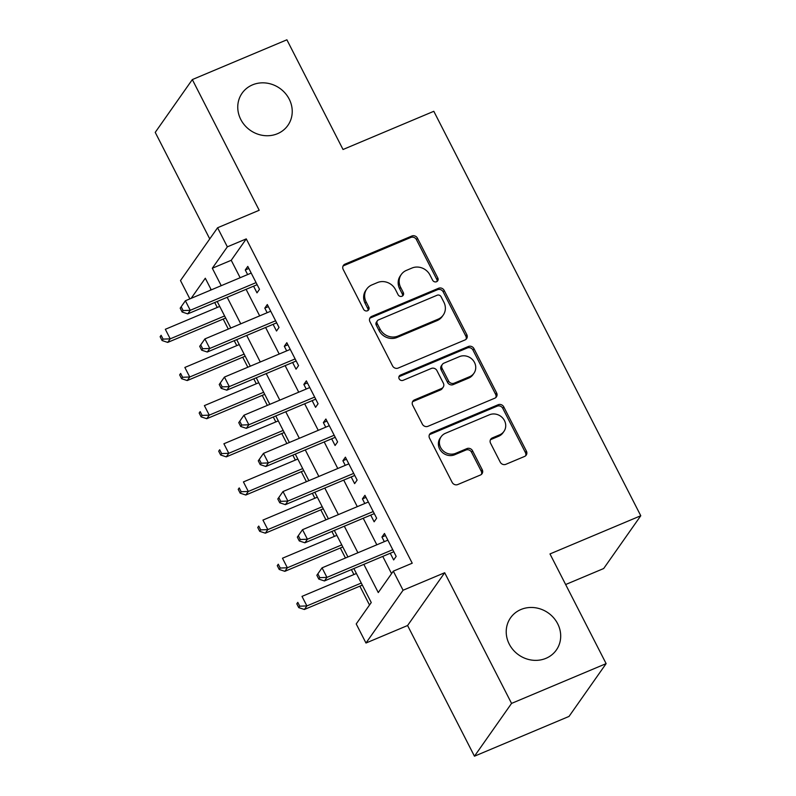 <?xml version="1.0" encoding="UTF-8"?>
<svg xmlns="http://www.w3.org/2000/svg" width="796" height="796" viewBox="0 0 796 796"><rect width="100%" height="100%" fill="white"/><g stroke="black" fill="none" stroke-linecap="round" stroke-linejoin="round"><path stroke-width="1.19" d="M436.556 281.714A3.005 2.756 35.1 0 0 437.82 277.993L417.452 238.203A4.288 3.94 35.1 0 0 411.821 236.024L344.996 264.133A4.288 3.94 35.1 0 0 343.195 269.446L363.563 309.236A3.005 2.756 35.1 0 0 368.618 309.873A3.005 2.756 35.1 0 0 368.757 307.047L366.12 301.903A13.741 12.597 35.1 0 1 366.767 289.008A13.741 12.597 35.1 0 1 371.871 284.918L377.443 282.57A13.741 12.597 35.1 0 1 395.453 289.555L398.09 294.709A3.005 2.756 35.1 0 0 403.144 295.346A3.005 2.756 35.1 0 0 403.283 292.52L400.647 287.376A13.741 12.597 35.1 0 1 401.293 274.481A13.741 12.597 35.1 0 1 406.398 270.391L411.97 268.043A13.741 12.597 35.1 0 1 429.979 275.038L432.616 280.182A3.005 2.756 35.1 0 0 436.556 281.714M437.044 281.446A3.005 2.756 35.1 0 0 436.815 279.426L416.447 239.636A4.288 3.94 35.1 0 0 410.826 237.447L343.991 265.565A4.288 3.94 35.1 0 0 342.986 266.192M367.991 310.49A3.005 2.756 35.1 0 0 367.752 308.48L365.115 303.326L366.12 301.903M402.517 295.973A3.005 2.756 35.1 0 0 402.288 293.953L399.652 288.799L400.647 287.376M520.962 609.497A27.989 25.671 35.1 0 0 510.554 617.825A27.989 25.671 35.1 0 0 513.291 650.053A27.989 25.671 35.1 0 0 545.957 658.332A27.989 25.671 35.1 0 0 556.354 650.014A27.989 25.671 35.1 0 0 553.618 617.776A27.989 25.671 35.1 0 0 520.962 609.497M252.491 84.873A27.989 25.671 35.1 0 0 242.093 93.202A27.989 25.671 35.1 0 0 244.83 125.43A27.989 25.671 35.1 0 0 277.486 133.708A27.989 25.671 35.1 0 0 287.893 125.38A27.989 25.671 35.1 0 0 285.157 93.152A27.989 25.671 35.1 0 0 252.491 84.873M500.226 462.128A4.288 3.94 35.1 0 0 505.858 464.307L524.614 456.426A4.288 3.94 35.1 0 0 526.405 451.113L503.788 406.925A4.288 3.94 35.1 0 0 498.157 404.736L431.332 432.855A4.288 3.94 35.1 0 0 429.532 438.158L452.148 482.356A4.288 3.94 35.1 0 0 457.78 484.535L480.426 475.013A4.288 3.94 35.1 0 0 482.227 469.7L472.545 450.785A4.288 3.94 35.1 0 0 466.914 448.606L455.68 453.332A11.482 10.527 35.1 0 1 442.287 449.929A11.482 10.527 35.1 0 1 441.163 436.715A11.482 10.527 35.1 0 1 445.432 433.293L489.431 414.786A11.482 10.527 35.1 0 1 502.823 418.179A11.482 10.527 35.1 0 1 503.948 431.402A11.482 10.527 35.1 0 1 499.679 434.825L492.346 437.909A4.288 3.94 35.1 0 0 490.555 443.213L500.226 462.128M606.124 663.625L569.021 716.42L474.456 756.2L511.559 703.405L606.124 663.625L549.986 553.936L640.77 515.748L433.81 111.301L343.026 149.499L286.888 39.8L192.324 79.58L259.197 210.263L217.587 227.765L227.348 246.84L246.262 238.89L412.228 563.2L393.314 571.16L403.075 590.234L365.981 643.029L356.22 623.945L371.254 602.542L353.872 568.563M511.559 703.405L444.685 572.732L403.075 590.234M465.003 339.952A4.288 3.94 35.1 0 0 466.804 334.638L444.188 290.45A4.288 3.94 35.1 0 0 438.556 288.261L371.722 316.38A4.288 3.94 35.1 0 0 369.931 321.684L392.547 365.881A4.288 3.94 35.1 0 0 398.179 368.06L465.003 339.952M473.988 348.688L496.605 392.876A4.288 3.94 35.1 0 1 494.804 398.189L427.979 426.298A4.288 3.94 35.1 0 1 422.348 424.119L412.666 405.204A4.288 3.94 35.1 0 1 414.467 399.9L441.571 388.498A4.288 3.94 35.1 0 0 443.362 383.184L436.944 370.637A4.288 3.94 35.1 0 0 431.313 368.458L403.094 380.329A3.005 2.756 35.1 0 1 399.293 375.981A3.005 2.756 35.1 0 1 400.418 375.085L468.356 346.499A4.288 3.94 35.1 0 1 473.988 348.688L472.983 350.111L495.6 394.309L496.605 392.876M192.324 79.58L155.23 132.375L209.756 238.919M253.576 286.182L256.989 292.858L259.496 289.296L247.785 266.401L245.277 269.963L247.636 274.58M273.098 324.34L276.52 331.017L279.018 327.445L267.307 304.55L264.799 308.122L267.157 312.728M292.62 362.488L296.042 369.165L298.55 365.603L286.829 342.708L284.321 346.28L286.679 350.887M312.151 400.647L315.564 407.323L318.072 403.751L306.361 380.866L303.853 384.428L306.211 389.035M331.673 438.805L335.086 445.481L337.594 441.909L325.882 419.014L323.375 422.586L325.733 427.193M351.195 476.953L354.618 483.63L357.125 480.068L345.404 457.173L342.897 460.735L345.255 465.352M370.727 515.112L374.14 521.788L376.647 518.216L364.926 495.331L362.429 498.893L364.787 503.5M246.262 238.89L231.228 260.292L240.153 277.724M246.093 289.326L259.675 315.883M265.615 327.484L279.197 354.031M285.137 365.643L298.719 392.189M304.659 403.791L318.251 430.347M324.191 441.949L337.773 468.496M343.713 480.107L357.295 506.654M363.235 518.256L376.826 544.802M382.757 556.414L391.572 573.627M390.249 553.26L393.662 559.936L396.169 556.374L384.458 533.479L381.951 537.051L384.309 541.658M214.721 302.53L217.248 307.465M223.188 319.067L228.303 329.076M234.243 340.678L236.77 345.613M242.71 357.225L247.835 367.225M253.775 378.836L256.292 383.772M262.232 395.373L267.356 405.383M273.297 416.995L275.824 421.92M281.754 433.531L286.878 443.541M292.819 455.143L295.346 460.078M301.286 471.68L306.4 481.689M312.34 493.301L314.868 498.236M320.808 509.838L325.932 519.848M331.872 531.449L334.39 536.385M340.33 547.996L345.454 558.006M351.394 569.608L353.921 574.543M359.862 586.145L369.513 605.02M210.91 289.197L210.084 290.371M565.648 584.533L603.676 568.533L640.77 515.748M444.685 572.732L407.582 625.517L474.456 756.2M407.582 625.517L365.981 643.029M189.866 298.878L180.493 280.56L217.587 227.765M363.852 564.374L378.269 592.562L393.314 571.16M227.348 246.84L212.313 268.242L221.238 285.684M227.178 297.286L240.76 323.833M246.7 335.444L260.282 361.991M266.222 373.593L279.814 400.149M285.754 411.751L299.336 438.298M305.276 449.909L318.858 476.456M324.798 488.057L338.38 514.604M344.32 526.216L357.911 552.762M211.258 289.883L205.298 278.232L191.169 298.331M347.932 556.961L334.34 530.415M328.4 518.803L314.818 492.256M308.878 480.655L295.296 454.108M289.356 442.496L275.764 415.95M269.834 404.348L256.242 377.792M250.302 366.19L236.72 339.643M230.78 328.032L217.199 301.485M231.228 260.292L212.313 268.242M245.277 269.963L248.84 268.471M264.799 308.122L268.361 306.619M284.321 346.28L287.893 344.777M303.853 384.428L307.415 382.926M323.375 422.586L326.937 421.084M342.897 460.735L346.469 459.242M362.429 498.893L365.991 497.391M381.951 537.051L385.513 535.549M401.293 274.481L400.288 275.904A13.741 12.597 35.1 0 0 399.652 288.799M366.767 289.008L365.762 290.431A13.741 12.597 35.1 0 0 365.115 303.326M466.018 339.325A4.288 3.94 35.1 0 0 465.799 336.071L443.183 291.873A4.288 3.94 35.1 0 0 437.561 289.694L370.727 317.803A4.288 3.94 35.1 0 0 369.712 318.43M441.093 296.759A3.005 2.756 35.1 0 0 437.153 295.226L378.498 319.902A3.005 2.756 35.1 0 0 377.234 323.624L380.02 329.046A13.741 12.597 35.1 0 0 398.03 336.041L438.128 319.166A13.741 12.597 35.1 0 0 443.233 315.087A13.741 12.597 35.1 0 0 443.879 302.181L441.093 296.759M377.374 320.798L376.379 322.231A3.005 2.756 35.1 0 0 376.229 325.047L377.234 323.624M443.233 315.087L442.228 316.51A13.741 12.597 35.1 0 1 437.123 320.599L397.025 337.464A13.741 12.597 35.1 0 1 379.015 330.479L376.229 325.047M495.818 397.562A4.288 3.94 35.1 0 0 495.6 394.309M443.163 387.214L442.158 388.647A4.288 3.94 35.1 0 1 440.566 389.921L413.462 401.323A4.288 3.94 35.1 0 0 412.457 401.95M472.983 350.111A4.288 3.94 35.1 0 0 467.361 347.932L399.413 376.508A3.005 2.756 35.1 0 0 398.925 376.787M469.69 376.667A11.482 10.527 35.1 0 0 473.958 373.244A11.482 10.527 35.1 0 0 472.844 360.021A11.482 10.527 35.1 0 0 459.441 356.628L443.939 363.145A4.288 3.94 35.1 0 0 442.138 368.458L448.566 381.005A4.288 3.94 35.1 0 0 454.188 383.184L469.69 376.667L468.695 378.09A11.482 10.527 35.1 0 0 472.963 374.677L473.958 373.244M442.347 364.429L441.342 365.852A4.288 3.94 35.1 0 0 441.143 369.881L442.138 368.458M468.695 378.09L453.193 384.607A4.288 3.94 35.1 0 1 447.561 382.428L441.143 369.881M503.948 431.402L502.943 432.835A11.482 10.527 35.1 0 1 498.674 436.248L491.341 439.332A4.288 3.94 35.1 0 0 490.336 439.959M441.163 436.715L440.158 438.138A11.482 10.527 35.1 0 0 441.282 451.362A11.482 10.527 35.1 0 0 454.685 454.755L455.68 453.332M481.431 474.386A4.288 3.94 35.1 0 0 481.222 471.132L471.54 452.218A4.288 3.94 35.1 0 0 465.909 450.029L454.685 454.755M525.619 455.8A4.288 3.94 35.1 0 0 525.4 452.546L502.783 408.348A4.288 3.94 35.1 0 0 497.162 406.169L430.328 434.278A4.288 3.94 35.1 0 0 429.323 434.905M219.716 306.42L165.329 329.295L170.215 338.837L167.707 342.409L225.656 318.022M163.081 339.116L161.12 335.295L160.125 336.728L162.076 340.539L163.081 339.116L170.215 338.837L224.601 315.962M160.125 336.728L161.12 335.295M167.707 342.409L162.076 340.539M180.175 308.191L182.125 312.002L183.13 310.579L181.18 306.768L180.175 308.191L185.378 300.769L251.198 273.078M181.18 306.768L185.378 300.769L190.264 310.301L187.756 313.873L256.601 284.908A4.378 4.01 35.1 0 1 257.158 284.719M256.083 282.61L190.264 310.301L183.13 310.579M182.125 312.002L187.756 313.873M239.248 344.578L184.851 367.454L189.737 376.996L187.229 380.558L245.188 356.18M182.602 377.274L180.652 373.453L179.647 374.886L181.597 378.697L182.602 377.274L189.737 376.996L244.123 354.111M179.647 374.886L180.652 373.453M187.229 380.558L181.597 378.697M258.77 382.727L204.383 405.612L209.258 415.144L206.751 418.716L264.71 394.338M202.124 415.422L200.174 411.612L199.169 413.034L201.119 416.855L202.124 415.422L209.258 415.144L263.655 392.269M199.169 413.034L200.174 411.612M206.751 418.716L201.119 416.855M278.292 420.885L223.905 443.76L228.78 453.302L226.283 456.864L284.232 432.487M221.656 453.581L219.696 449.76L218.701 451.193L220.651 455.004L221.656 453.581L228.78 453.302L283.177 430.417M218.701 451.193L219.696 449.76M226.283 456.864L220.651 455.004M297.823 459.033L243.427 481.918L248.312 491.46L245.805 495.022L303.754 470.645M241.178 491.729L239.228 487.918L238.223 489.341L240.173 493.162L241.178 491.729L248.312 491.46L302.699 468.575M238.223 489.341L239.228 487.918M245.805 495.022L240.173 493.162M199.696 346.35L201.647 350.16L202.652 348.738L200.701 344.917L199.696 346.35L204.91 338.917L270.72 311.226M200.701 344.917L204.91 338.917L209.786 348.459L207.278 352.021L276.122 323.067A4.378 4.01 35.1 0 1 276.68 322.877M275.605 320.768L209.786 348.459L202.652 348.738M201.647 350.16L207.278 352.021M219.228 384.498L221.179 388.319L222.184 386.886L220.223 383.075L219.228 384.498L224.432 377.075L290.251 349.384M220.223 383.075L224.432 377.075L229.308 386.607L226.81 390.179L295.654 361.215A4.378 4.01 35.1 0 1 296.212 361.026M295.127 358.926L229.308 386.607L222.184 386.886M221.179 388.319L226.81 390.179M238.75 422.656L240.7 426.467L241.705 425.044L239.755 421.223L238.75 422.656L243.954 415.223L309.773 387.543M239.755 421.223L243.954 415.223L248.84 424.765L246.332 428.338L315.176 399.373A4.378 4.01 35.1 0 1 315.733 399.184M314.659 397.075L248.84 424.765L241.705 425.044M240.7 426.467L246.332 428.338M258.272 460.804L260.222 464.625L261.227 463.202L259.277 459.382L258.272 460.804L263.476 453.382L329.295 425.691M259.277 459.382L263.476 453.382L268.361 462.924L265.854 466.486L334.698 437.531A4.378 4.01 35.1 0 1 335.255 437.342M334.181 435.233L268.361 462.924L261.227 463.202M260.222 464.625L265.854 466.486M317.345 497.192L262.949 520.077L267.834 529.609L265.327 533.181L323.285 508.803M260.7 529.887L258.75 526.076L257.745 527.499L259.695 531.32L260.7 529.887L267.834 529.609L322.221 506.734M257.745 527.499L258.75 526.076M265.327 533.181L259.695 531.32M277.794 498.963L279.754 502.783L280.749 501.351L278.799 497.54L277.794 498.963L283.008 491.54L348.827 463.849M278.799 497.54L283.008 491.54L287.883 501.072L285.376 504.644L354.22 475.68A4.378 4.01 35.1 0 1 354.777 475.491M353.703 473.391L287.883 501.072L280.749 501.351M279.754 502.783L285.376 504.644M336.867 535.35L282.48 558.225L287.356 567.767L284.849 571.329L342.807 546.952M280.222 568.045L278.272 564.225L277.267 565.658L279.227 569.468L280.222 568.045L287.356 567.767L341.753 544.882M277.267 565.658L278.272 564.225M284.849 571.329L279.227 569.468M297.326 537.121L299.276 540.932L300.281 539.509L298.321 535.688L297.326 537.121L302.53 529.688L368.349 502.007M298.321 535.688L302.53 529.688L307.415 539.23L304.908 542.792L373.752 513.838A4.378 4.01 35.1 0 1 374.309 513.649M373.225 511.539L307.415 539.23L300.281 539.509M299.276 540.932L304.908 542.792M356.389 573.498L302.002 596.383L306.888 605.925L304.38 609.487L362.329 585.11M299.754 606.194L297.794 602.383L296.799 603.806L298.749 607.627L299.754 606.194L306.888 605.925L361.275 583.04M296.799 603.806L297.794 602.383M304.38 609.487L298.749 607.627M316.848 575.269L318.798 579.09L319.803 577.657L317.853 573.846L316.848 575.269L322.052 567.846L387.871 540.156M317.853 573.846L322.052 567.846L326.937 577.389L324.43 580.951L393.274 551.986A4.378 4.01 35.1 0 1 393.831 551.807M392.756 549.698L326.937 577.389L319.803 577.657M318.798 579.09L324.43 580.951M436.815 279.426L437.82 277.993M367.752 308.48L368.757 307.047M402.288 293.953L403.283 292.52M343.991 265.565L344.996 264.133M410.826 237.447L411.821 236.024M416.447 239.636L417.452 238.203M370.727 317.803L371.722 316.38M437.561 289.694L438.556 288.261M443.183 291.873L444.188 290.45M465.799 336.071L466.804 334.638M379.015 330.479L380.02 329.046M397.025 337.464L398.03 336.041M437.123 320.599L438.128 319.166M413.462 401.323L414.467 399.9M440.566 389.921L441.571 388.498M399.413 376.508L400.418 375.085M467.361 347.932L468.356 346.499M447.561 382.428L448.566 381.005M453.193 384.607L454.188 383.184M491.341 439.332L492.346 437.909M498.674 436.248L499.679 434.825M465.909 450.029L466.914 448.606M471.54 452.218L472.545 450.785M481.222 471.132L482.227 469.7M430.328 434.278L431.332 432.855M497.162 406.169L498.157 404.736M502.783 408.348L503.788 406.925M525.4 452.546L526.405 451.113M256.979 284.371L256.601 284.908M276.501 322.529L276.122 323.067M296.032 360.678L295.654 361.215M315.554 398.836L315.176 399.373M335.076 436.984L334.698 437.531M354.598 475.142L354.22 475.68M374.13 513.301L373.752 513.838M393.652 551.449L393.274 551.986"/></g></svg>
